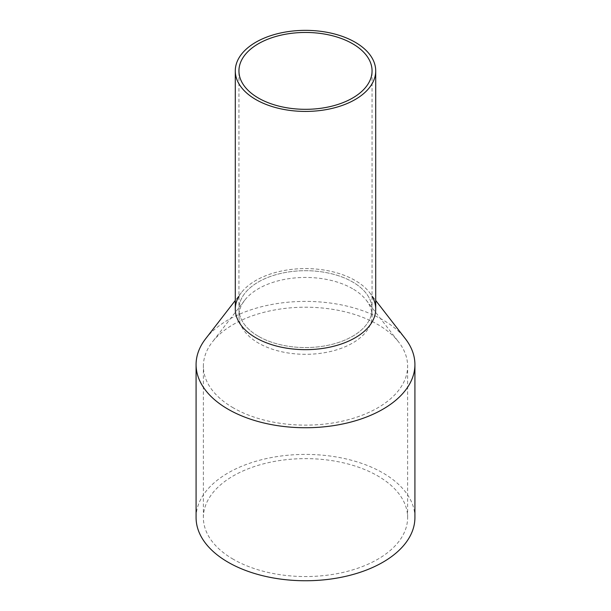 <?xml version="1.0" encoding="UTF-8"?>
<svg xmlns="http://www.w3.org/2000/svg" width="611" height="611" viewBox="0 0 611 611"><rect width="100%" height="100%" fill="white"/><g stroke="black" fill="none" stroke-linecap="round" stroke-linejoin="round"><path stroke-width="0.46" stroke-dasharray="3.06 2.29" d="M414.915 517.586A109.415 63.17 0 0 0 382.868 472.914A109.415 63.17 0 0 0 263.631 459.22A109.415 63.17 0 0 0 196.085 517.586M205.617 338.784A109.415 63.17 180 0 1 382.868 319.904A109.415 63.17 180 0 1 405.383 338.784M238.939 296.228A70.212 40.532 180 0 1 241.406 292.577A70.212 40.532 180 0 1 355.144 280.464A70.212 40.532 180 0 1 369.594 292.577A70.212 40.532 180 0 1 372.061 296.228M233.287 407.858A102.121 58.962 180 0 1 203.379 366.172A102.121 58.962 180 0 1 212.277 342.099A102.121 58.962 180 0 1 377.713 324.479A102.121 58.962 180 0 1 398.723 342.099A102.121 58.962 180 0 1 407.621 366.172A102.121 58.962 180 0 1 344.581 420.643A102.121 58.962 180 0 1 233.287 407.858M233.287 559.271A102.121 58.962 180 0 1 203.379 517.586A102.121 58.962 180 0 1 266.419 463.115A102.121 58.962 180 0 1 377.713 475.893A102.121 58.962 180 0 1 407.621 517.586A102.121 58.962 180 0 1 344.581 572.056A102.121 58.962 180 0 1 233.287 559.271M258.43 336.302A66.561 38.432 180 0 1 238.939 309.128A66.561 38.432 180 0 1 280.029 273.621A66.561 38.432 180 0 1 352.57 281.954A66.561 38.432 180 0 1 372.061 309.128A66.561 38.432 180 0 1 330.971 344.627A66.561 38.432 180 0 1 258.43 336.302A66.561 38.432 180 0 1 238.939 309.128A66.561 38.432 180 0 1 280.029 273.621A66.561 38.432 180 0 1 352.57 281.954A66.561 38.432 180 0 1 372.061 309.128A66.561 38.432 180 0 1 330.971 344.627A66.561 38.432 180 0 1 258.43 336.302M352.57 288.705A66.561 38.432 0 0 0 244.736 300.192A66.561 38.432 0 0 0 238.939 315.879A66.561 38.432 0 0 0 258.43 343.054A66.561 38.432 0 0 0 330.971 351.386A66.561 38.432 0 0 0 372.061 315.879A66.561 38.432 0 0 0 366.264 300.192A66.561 38.432 0 0 0 352.57 288.705M375.712 309.128A70.212 40.532 0 0 0 355.144 280.464A70.212 40.532 0 0 0 278.631 271.674A70.212 40.532 0 0 0 235.288 309.128M369.594 292.577L375.712 300.475M203.379 517.586L203.379 366.172M238.939 315.879L238.939 70.891M244.736 300.192L212.277 342.099M241.406 292.577L235.288 300.475M407.621 517.586L407.621 366.172M372.061 315.879L372.061 70.891M366.264 300.192L398.723 342.099"/><path stroke-width="0.92" d="M196.085 364.576L196.085 517.586A109.415 63.17 0 0 0 228.132 562.25A109.415 63.17 0 0 0 347.369 575.944A109.415 63.17 0 0 0 414.915 517.586L414.915 364.576A109.415 63.17 180 0 1 347.369 422.934A109.415 63.17 180 0 1 228.132 409.24A109.415 63.17 180 0 1 196.085 364.576A109.415 63.17 180 0 1 205.617 338.784L235.288 300.475M375.712 300.475L405.383 338.784A109.415 63.17 180 0 1 414.915 364.576M372.061 296.228A70.212 40.532 180 0 1 342.473 343.588A70.212 40.532 180 0 1 255.856 337.791A70.212 40.532 180 0 1 238.939 296.228M235.288 70.891L235.288 309.128A70.212 40.532 0 0 0 255.856 337.791A70.212 40.532 0 0 0 332.369 346.574A70.212 40.532 0 0 0 375.712 309.128L375.712 70.891A70.212 40.532 180 0 1 332.369 108.338A70.212 40.532 180 0 1 255.856 99.555A70.212 40.532 180 0 1 235.288 70.891A70.212 40.532 180 0 1 278.631 33.437A70.212 40.532 180 0 1 355.144 42.228A70.212 40.532 180 0 1 375.712 70.891M258.43 98.066A66.561 38.432 180 0 1 238.939 70.891A66.561 38.432 180 0 1 280.029 35.385A66.561 38.432 180 0 1 352.57 43.717A66.561 38.432 180 0 1 372.061 70.891A66.561 38.432 180 0 1 330.971 106.39A66.561 38.432 180 0 1 258.43 98.066"/></g></svg>
